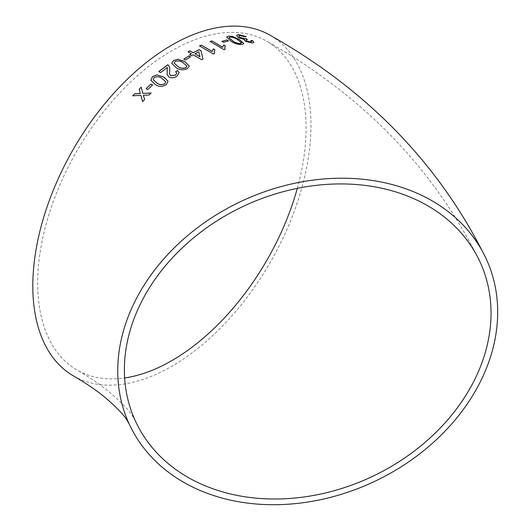 <?xml version="1.0" encoding="UTF-8"?>
<svg xmlns="http://www.w3.org/2000/svg" width="531" height="531" viewBox="0 0 531 531"><rect width="100%" height="100%" fill="white"/><g stroke="black" fill="none" stroke-linecap="round" stroke-linejoin="round"><path stroke-width="0.4" stroke-dasharray="2.65 1.99" d="M73.543 375.961A196.676 113.548 120 0 0 270.219 262.414A196.676 113.548 120 0 0 270.219 35.312M297.3 188.359A189.793 109.578 120 0 0 306.082 128.157A189.793 109.578 120 0 0 266.774 41.272A189.793 109.578 120 0 0 171.885 50.671A189.793 109.578 120 0 0 47.896 217.916A189.793 109.578 120 0 0 76.988 370.001A189.793 109.578 120 0 0 124.646 377.959M236.574 35.484L238.406 37.794L244.233 39.52L245.216 41.405L252.411 43.004M252.371 43.111L253.891 42.407M250.751 40.661L251.621 41.71M245.953 40.051L247.127 39.506M238.824 36.068L239.879 35.524M239.846 35.637L244.758 36.792M244.718 36.904L246.198 36.573M226.611 37.17L230.965 41.352C234.403 43.715 238.147 44.81 242.209 44.624L243.802 43.668M241.472 43.104L237.735 39.931C235.445 38.225 232.804 37.309 229.804 37.19L228.994 37.781M221.865 41.451L223.485 42.288M223.458 42.394L228.476 40.9M210.13 41.617L223.996 49.682M223.982 49.788L225.124 49.277M224.713 47.478L225.416 45.945M199.563 46.011L213.442 54.003M213.429 54.109L214.577 53.492M214.172 51.673L214.922 49.821M189.72 54.779L191.412 55.855L193.191 54.753M193.191 54.852L201.72 59.698M201.72 59.797L202.968 59.014M188.034 51.872L191.412 53.823M199.961 56.777L198.813 51.865L194.97 53.883M183.759 59.167L185.352 59.99M185.359 60.089L190.516 56.883M171.732 63.275L176.06 67.716C179.478 70.192 183.288 70.51 187.503 68.678L189.235 66.103M186.826 66.156L183.142 62.897C180.865 61.045 178.17 60.6 175.064 61.556L174.161 63.109M167.112 74.519L169.064 77.214C171.825 78.376 174.5 78.004 177.088 76.106L179.146 72.707M175.642 71.818L176.743 73.159M169.535 73.968L169.628 70.172M169.641 70.265L169.781 68.028M158.855 71.672L160.614 72.594M160.634 72.681L167.325 67.51M150.87 80.327L155.145 84.489C158.563 86.991 162.333 87.044 166.449 84.661L168.055 81.25M165.718 81.701L162.041 78.535C159.758 76.637 157.09 76.345 154.043 77.665L153.213 79.723M146.111 88.79L147.678 89.6M147.711 89.679L152.609 85M132.737 95.879L140.914 95.447M142.653 101.66L144.585 99.536M144.618 99.609L143.397 95.255M143.43 95.334L149.085 95.003M149.111 95.082L151.096 93.038M142.899 93.436L141.166 87.223M479.865 261.571C434.351 169.15 363.317 95.719 266.774 41.272M135.558 421.362L133.228 417.2C130.287 411.724 122.555 403.52 110.023 392.595C101.355 385.333 90.343 377.807 76.988 370.001"/><path stroke-width="0.8" d="M307.714 180.879A196.676 155.112 155.1 0 0 129.312 424.262A196.676 155.112 155.1 0 0 373.008 482.161A196.676 155.112 155.1 0 0 486.111 258.67A196.676 155.112 155.1 0 0 307.714 180.879M486.111 258.67C439.887 164.849 367.923 90.396 270.219 35.312A196.676 113.548 120 0 0 171.885 45.055A196.676 113.548 120 0 0 43.396 218.36A196.676 113.548 120 0 0 73.543 375.961C86.606 383.601 97.306 390.916 105.642 397.905C117.696 408.458 124.958 416.125 127.427 420.91L129.312 424.262M134.668 93.735L132.697 95.799L140.881 95.374L142.613 101.587L144.585 99.536L143.397 95.255L149.085 95.003L151.096 93.038L142.872 93.356L141.166 87.223L139.155 89.188L140.35 93.463L134.668 93.735L132.737 95.879M151.01 84.104L146.085 88.704L147.678 89.6L152.609 85L151.01 84.104L146.111 88.79M166.422 84.575L168.048 81.203L163.754 77.008L156.764 74.884L152.417 76.676L150.857 80.287L155.125 84.402C158.537 86.905 162.307 86.965 166.422 84.575M177.075 76.013L179.139 72.661L177.573 70.537L175.628 71.725L176.737 73.112L175.515 75.077L170.776 75.734L169.528 73.922L169.774 67.981L168.845 65.572L167.796 64.736L158.842 71.579L160.614 72.594L167.311 67.417L167.099 74.479L169.044 77.121C171.812 78.283 174.487 77.911 177.075 76.013M187.489 68.579L189.235 66.056L184.907 61.656L177.878 59.26L173.458 60.541L171.725 63.229L176.046 67.623C179.465 70.092 183.281 70.411 187.489 68.579M188.917 55.954L183.753 59.067L185.352 59.99L190.516 56.883L188.917 55.954L183.759 59.167M191.412 55.755L193.191 54.753L201.72 59.698L202.968 59.014L201.01 50.671L199.231 49.635L193.198 52.748L189.813 50.797L188.034 51.772L191.412 53.724L189.633 54.726L191.412 55.755M213.283 48.859L212.148 51.414L201.342 45.102L199.57 45.905L213.442 54.003L214.577 53.492L214.179 51.62L214.922 49.821L213.283 48.859L212.148 51.414M223.783 44.969L222.688 47.239L211.896 40.88L210.15 41.511L223.996 49.682L225.124 49.277L224.726 47.425L225.416 45.945L223.783 44.969L222.688 47.239M226.876 39.951L221.885 41.345L223.485 42.288L228.476 40.9L226.876 39.951L221.865 41.451M242.236 44.518L243.822 43.608L239.435 39.533L232.498 36.367L228.237 36.135L226.624 37.11L230.992 41.239C234.43 43.608 238.18 44.697 242.236 44.518M244.008 39.865L244.267 39.407L245.249 41.292L252.411 43.004L253.918 42.354L252.59 40.548L250.791 40.548L251.648 41.657L250.765 42.035L246.842 41.046L245.959 39.991L247.386 39.493L245.959 38.517L245.09 38.73L240.105 37.462L238.831 36.008L239.879 35.524L244.758 36.792L246.198 36.573L238.346 34.568L236.587 35.431L238.439 37.681L244.267 39.407L244.021 39.812M491.036 313.104A189.793 149.682 155.1 0 0 479.865 261.571A189.793 149.682 155.1 0 0 244.698 205.689A189.793 149.682 155.1 0 0 135.558 421.362A189.793 149.682 155.1 0 0 339.707 489.104A189.793 149.682 155.1 0 0 491.036 313.104M124.646 377.959A189.793 109.578 120 0 0 297.3 188.359M253.891 42.407L252.59 40.548M252.55 40.661L250.751 40.661M251.621 41.71L250.765 42.035M250.732 42.141L246.842 41.046M246.809 41.152L245.953 40.051M247.346 39.606L245.959 38.517M245.926 38.624L245.09 38.73M245.05 38.843L240.105 37.462M240.072 37.575L238.824 36.068M246.165 36.685L238.346 34.568M238.313 34.681L236.574 35.484M243.802 43.668L239.435 39.533M239.401 39.646L232.498 36.367M232.472 36.473L228.237 36.135M228.204 36.241L226.611 37.17M228.994 37.781L232.678 40.953C234.987 42.672 237.636 43.575 240.636 43.655L241.432 42.752M240.636 43.655L241.466 42.639L241.472 43.104M241.466 42.639L237.769 39.818C235.472 38.113 232.83 37.197 229.837 37.077L229 37.721L232.704 40.847C235.014 42.56 237.662 43.462 240.662 43.549M228.449 41.006L226.85 40.057M222.668 47.352L211.896 40.88M211.876 40.987L210.13 41.617M225.071 49.297L224.713 47.478M225.396 46.051L223.763 45.082M212.135 51.52L201.342 45.102M201.329 45.208L199.563 46.011M214.537 53.512L214.172 51.673M214.909 49.927L213.27 48.965M202.961 59.12L201.01 50.671M201.003 50.777L199.231 49.635M199.225 49.741L193.198 52.748M193.191 52.848L189.813 50.797M189.813 50.896L188.034 51.872M189.633 54.826L191.412 53.724M194.97 53.777L199.961 56.777L198.82 51.766L194.97 53.777L199.961 56.678M190.516 56.983L188.917 56.06M189.235 66.103L184.907 61.656M184.914 61.755L177.878 59.26M177.885 59.359L173.458 60.541M173.464 60.64L171.732 63.275M174.161 63.109L177.832 66.475C180.122 68.34 182.817 68.764 185.923 67.749L186.812 65.983M185.923 67.749L186.826 66.156M186.806 65.89L183.135 62.804C180.859 60.946 178.164 60.501 175.057 61.457L174.155 63.063L177.819 66.382C180.115 68.24 182.81 68.665 185.91 67.649M179.146 72.707L177.573 70.537M177.58 70.63L175.642 71.818M176.743 73.159L175.515 75.077M175.529 75.17L170.776 75.734M170.79 75.827L169.535 73.968M169.781 68.028L168.845 65.572M168.858 65.665L167.796 64.736M167.809 64.828L158.855 71.672M167.146 70.942L167.311 67.417M167.165 71.035L167.112 74.519M168.055 81.25L163.754 77.008M163.774 77.095L156.764 74.884M156.784 74.971L152.417 76.676M152.437 76.763L150.87 80.327M153.213 79.723L156.871 82.969C159.134 84.874 161.802 85.133 164.869 83.752L165.699 81.615L162.021 78.449C159.738 76.544 157.07 76.258 154.017 77.579L153.2 79.677L156.844 82.882C159.108 84.787 161.776 85.046 164.849 83.666L165.699 81.615M152.629 85.079L151.036 84.183M142.653 101.66L140.881 95.374M151.129 93.117L142.872 93.356M141.193 87.303L139.155 89.188M139.188 89.268L140.35 93.463M140.376 93.542L134.701 93.814"/></g></svg>
